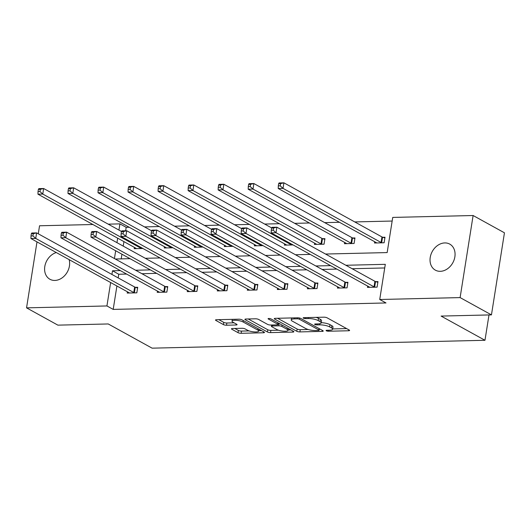 <?xml version="1.0" encoding="UTF-8"?>
<svg xmlns="http://www.w3.org/2000/svg" width="531" height="531" viewBox="0 0 531 531"><rect width="100%" height="100%" fill="white"/><g stroke="black" fill="none" stroke-linecap="round" stroke-linejoin="round"><path stroke-width="0.8" d="M326.313 330.786A1.6 0.412 -171 0 0 328.503 331.231L348.582 330.76A2.283 0.584 -171 0 0 349.604 330.435A2.283 0.584 -171 0 0 349.239 330.036L327.089 317.81A2.283 0.584 -171 0 0 323.97 317.18L303.891 317.651A1.6 0.412 -171 0 0 303.174 317.877A1.6 0.412 -171 0 0 303.433 318.162A1.6 0.412 -171 0 0 305.617 318.607L308.212 318.54A7.301 1.878 -171 0 1 318.195 320.571L320.04 321.594A7.301 1.878 -171 0 1 321.209 322.875A7.301 1.878 -171 0 1 317.936 323.903L315.334 323.97A1.6 0.412 -171 0 0 314.617 324.195A1.6 0.412 -171 0 0 314.876 324.474A1.6 0.412 -171 0 0 317.06 324.919L319.655 324.859A7.301 1.878 -171 0 1 329.638 326.884L331.483 327.906A7.301 1.878 -171 0 1 332.652 329.187A7.301 1.878 -171 0 1 329.373 330.222L326.777 330.282A1.6 0.412 -171 0 0 326.061 330.508A1.6 0.412 -171 0 0 326.313 330.786M69.143 259.632A14.875 11.715 118.9 0 1 54.866 280.441A14.875 11.715 118.9 0 1 49.927 279.266A14.875 11.715 118.9 0 1 45.055 265.228A14.875 11.715 118.9 0 1 56.299 252.544M444.799 242.926A14.875 11.715 118.9 0 1 449.73 244.101A14.875 11.715 118.9 0 1 454.105 259.871A14.875 11.715 118.9 0 1 440.299 271.321A14.875 11.715 118.9 0 1 435.36 270.146A14.875 11.715 118.9 0 1 430.993 254.376A14.875 11.715 118.9 0 1 444.799 242.926M232.472 328.516A2.283 0.584 -171 0 0 231.45 328.835A2.283 0.584 -171 0 0 231.815 329.24L238.027 332.665A2.283 0.584 -171 0 0 241.147 333.302L263.442 332.771A2.283 0.584 -171 0 0 264.471 332.452A2.283 0.584 -171 0 0 264.106 332.048L241.957 319.828A2.283 0.584 -171 0 0 238.837 319.191L216.542 319.722A2.283 0.584 -171 0 0 215.513 320.04A2.283 0.584 -171 0 0 215.878 320.445L223.385 324.587A2.283 0.584 -171 0 0 226.505 325.218L236.049 324.992A2.283 0.584 -171 0 0 237.072 324.673A2.283 0.584 -171 0 0 236.707 324.268L232.983 322.217A6.1 1.566 -171 0 1 232.014 321.142A6.1 1.566 -171 0 1 236.441 320.332A6.1 1.566 -171 0 1 243.098 321.978L257.674 330.023A6.1 1.566 -171 0 1 258.65 331.098A6.1 1.566 -171 0 1 254.216 331.908A6.1 1.566 -171 0 1 247.565 330.262L245.136 328.921A2.283 0.584 -171 0 0 242.017 328.291L232.472 328.516M325.523 254.037L387.165 252.577L392.734 217.418L473.114 215.52L504.45 232.81L491.454 314.883L441.108 316.078L484.976 340.285L152.105 348.163L108.231 323.956L57.886 325.145L26.55 307.854L36.997 241.897M491.454 314.883L460.111 297.592L379.731 299.497L385.3 264.332L345.873 265.268M116.906 285.99L113.196 309.407L386.004 302.955L379.731 299.497M113.196 309.407L106.93 305.949L26.55 307.854M296.796 331.278A2.283 0.584 -171 0 0 299.915 331.908L322.217 331.384A2.283 0.584 -171 0 0 323.24 331.059A2.283 0.584 -171 0 0 322.875 330.66L300.732 318.434A2.283 0.584 -171 0 0 297.606 317.803L275.31 318.328A2.283 0.584 -171 0 0 274.288 318.653A2.283 0.584 -171 0 0 274.653 319.051L296.796 331.278L297.148 329.054A2.283 0.584 -171 0 0 300.267 329.691L308.192 329.505M292.833 332.074L270.531 332.605A2.283 0.584 -171 0 1 267.412 331.968L245.262 319.748A2.283 0.584 -171 0 1 244.904 319.35A2.283 0.584 -171 0 1 245.926 319.025L255.464 318.799A2.283 0.584 -171 0 1 258.59 319.436L267.571 324.388A2.283 0.584 -171 0 0 270.691 325.025L277.023 324.872A2.283 0.584 -171 0 0 278.045 324.554A2.283 0.584 -171 0 0 277.68 324.149L268.328 318.992A1.6 0.412 -171 0 1 268.075 318.713A1.6 0.412 -171 0 1 269.23 318.5A1.6 0.412 -171 0 1 270.976 318.925L293.49 331.351A2.283 0.584 -171 0 1 293.855 331.756A2.283 0.584 -171 0 1 292.833 332.074L292.993 331.078M38.278 233.799L39.546 225.775L92.925 224.513M473.114 215.52L460.111 297.592M484.976 340.285L488.991 314.943M172.94 247.771L164.258 247.977L164.457 246.709M233.003 246.351L224.328 246.557L224.527 245.282M293.072 244.93L284.39 245.136L284.596 243.862M344.665 242.441L344.46 243.716L354.084 243.49L354.967 237.941L352.81 237.994M392.163 221.042L354.754 221.925M339.462 222.283L324.72 222.635M309.427 223L294.685 223.345M279.392 223.71L264.65 224.055M249.358 224.421L234.616 224.766M219.323 225.131L204.581 225.476M189.295 225.841L174.553 226.186M159.26 226.551L144.518 226.903M129.225 227.261L126.199 227.334L125.648 230.779M123.929 241.625L123.225 246.105M121.938 254.203L121.201 258.869M374.694 241.731L374.494 243.006L384.119 242.773L385.002 237.231L382.844 237.284M314.631 243.152L314.425 244.426L324.056 244.2L324.932 238.651L322.775 238.704M263.037 245.641L254.362 245.846L254.561 244.572M202.975 247.061L194.293 247.267L194.492 245.992M142.905 248.488L134.224 248.687L134.429 247.419M108.218 224.155L119.926 223.876L118.944 230.076M126.199 227.334L119.926 223.876M117.663 238.167L116.953 242.647M115.672 250.745L114.437 258.544M120.345 270.604L112.499 270.79L111.922 274.441M110.64 282.532L106.93 305.949M330.581 265.633L315.839 265.978M300.546 266.343L285.804 266.688M270.518 267.053L255.769 267.398M240.483 267.763L225.741 268.109M210.449 268.474L195.707 268.819M180.414 269.184L165.672 269.536M150.379 269.894L135.637 270.246M115.287 259.015L130.029 258.663M145.321 258.298L160.063 257.953M175.356 257.588L190.098 257.243M205.384 256.878L220.126 256.533M235.419 256.168L250.161 255.823M265.454 255.457L280.195 255.112M295.488 254.747L310.23 254.402M126.617 274.062L118.765 274.248L118.187 277.899M118.765 274.248L112.499 270.79M384.729 267.956L352.139 268.726M336.846 269.091L322.105 269.436M306.818 269.801L292.077 270.146M276.784 270.511L262.042 270.856M246.749 271.222L232.007 271.567M216.714 271.932L201.972 272.284M186.68 272.642L171.938 272.994M156.645 273.352L141.903 273.704M135.551 287.331L137.702 287.284L136.825 292.827L127.201 293.059L127.4 291.784M165.586 286.621L167.736 286.574L166.86 292.116L157.229 292.342L157.435 291.074M195.614 285.91L197.771 285.864L196.895 291.406L187.264 291.632L187.47 290.357M225.648 285.2L227.806 285.147L226.923 290.696L217.298 290.922L217.504 289.647M255.683 284.49L257.84 284.437L256.958 289.986L247.333 290.211L247.532 288.937M285.718 283.78L287.868 283.727L286.992 289.276L277.368 289.501L277.567 288.227M315.753 283.069L317.903 283.016L317.027 288.565L307.403 288.791L307.602 287.517M345.787 282.359L347.938 282.306L347.062 287.855L337.437 288.081L337.636 286.806M375.815 281.649L377.972 281.596L377.096 287.145L367.465 287.371L367.671 286.096M332.652 329.187L332.997 326.97A7.301 1.878 -171 0 0 331.835 325.689L331.483 327.906M321.242 322.649A7.301 1.878 -171 0 1 329.99 324.667L331.835 325.689M321.209 322.875L321.56 320.658A7.301 1.878 -171 0 0 320.392 319.37L320.04 321.594M316.045 317.365A7.301 1.878 -171 0 1 318.547 318.354L320.392 319.37M332.691 328.921L346.63 328.596M277.613 318.275L297.148 329.054M319.29 329.24L320.266 329.22M318.414 330.481A1.6 0.412 -171 0 0 319.131 330.255A1.6 0.412 -171 0 0 318.879 329.977L299.438 319.244A1.6 0.412 -171 0 0 297.254 318.799L294.513 318.865A7.301 1.878 -171 0 0 291.24 319.894A7.301 1.878 -171 0 0 292.402 321.182L305.69 328.516A7.301 1.878 -171 0 0 315.673 330.547L318.414 330.481M290.882 329.91L288.034 329.983M278.496 330.209L270.883 330.388L270.531 332.605M248.223 318.972L267.763 329.751A2.283 0.584 -171 0 0 270.883 330.388M276.89 329.532A6.1 1.566 -171 0 0 283.541 331.178A6.1 1.566 -171 0 0 287.975 330.368A6.1 1.566 -171 0 0 286.999 329.293L281.861 326.459A2.283 0.584 -171 0 0 278.742 325.828L272.41 325.974A2.283 0.584 -171 0 0 271.387 326.299A2.283 0.584 -171 0 0 271.753 326.698L276.89 329.532M279.459 323.611A2.283 0.584 -171 0 0 279.094 323.605L278.742 325.828M278.191 323.631L279.094 323.605M218.838 319.669L223.737 322.37A2.283 0.584 -171 0 0 226.856 323.001L234.098 322.828M234.775 328.457L238.379 330.448A2.283 0.584 -171 0 0 241.499 331.085L249.072 330.906M258.716 330.674L261.498 330.607M278.656 183.68L278.304 185.896L280.229 185.85L280.58 183.633L278.656 183.68L279.1 182.949L283.919 182.837L283.036 188.379L278.224 188.492L376.247 242.587A2.323 0.597 9 0 1 376.579 242.846L376.645 242.952M384.882 237.961L382.546 237.184A2.323 0.597 9 0 1 381.942 236.926L283.919 182.837L280.58 183.633M381.968 242.826L381.67 242.727A2.323 0.597 9 0 1 381.066 242.475L283.036 188.379L280.229 185.85M278.224 188.492L278.304 185.896M271.626 228.045L271.275 230.262L273.2 230.215L273.551 227.998L271.626 228.045L272.078 227.314L276.89 227.202L276.014 232.744L374.036 286.84A2.323 0.597 -171 0 0 374.64 287.092L374.939 287.191M273.2 230.215L276.014 232.744L271.195 232.863L369.224 286.952A2.323 0.597 -171 0 1 369.549 287.211L369.622 287.317M273.551 227.998L276.89 227.202L374.913 281.291A2.323 0.597 -171 0 0 375.523 281.549L377.86 282.326M271.275 230.262L271.195 232.863M248.621 184.39L248.269 186.607L250.194 186.56L250.546 184.343L248.621 184.39L249.072 183.66L253.884 183.547L253.002 189.089L248.189 189.209L346.219 243.298A2.323 0.597 9 0 1 346.544 243.563L346.617 243.663M354.847 238.671L352.511 237.895A2.323 0.597 9 0 1 351.907 237.636L253.884 183.547L250.546 184.343M351.934 243.537L351.635 243.437A2.323 0.597 9 0 1 351.031 243.185L253.002 189.089L250.194 186.56M248.189 189.209L248.269 186.607M218.586 185.1L218.234 187.317L220.159 187.277L220.511 185.053L218.586 185.1L219.037 184.37L223.85 184.257L222.974 189.806L218.155 189.919L316.184 244.008A2.323 0.597 9 0 1 316.509 244.273L316.582 244.373M324.819 239.381L322.483 238.605A2.323 0.597 9 0 1 321.872 238.353L223.85 184.257L220.511 185.053M321.899 244.247L321.6 244.147A2.323 0.597 9 0 1 320.996 243.895L222.974 189.806L220.159 187.277M218.155 189.919L218.234 187.317M241.592 228.755L241.24 230.972L243.165 230.925L243.517 228.708L241.592 228.755L242.043 228.025L246.855 227.912L245.979 233.454L344.002 287.55A2.323 0.597 -171 0 0 344.606 287.802L344.904 287.902M243.165 230.925L245.979 233.454L241.167 233.574L339.19 287.663A2.323 0.597 -171 0 1 339.515 287.928L339.588 288.028M243.517 228.708L246.855 227.912L344.878 282.001A2.323 0.597 -171 0 0 345.489 282.26L347.825 283.036M241.24 230.972L241.167 233.574M211.557 229.465L211.212 231.682L213.137 231.642L213.489 229.419L211.557 229.465L212.008 228.735L216.821 228.622L215.944 234.171L313.967 288.26A2.323 0.597 -171 0 0 314.578 288.512L314.87 288.612M213.137 231.642L215.944 234.171L211.132 234.284L309.155 288.373A2.323 0.597 -171 0 1 309.487 288.638L309.553 288.738M213.489 229.419L216.821 228.622L314.85 282.718A2.323 0.597 -171 0 0 315.454 282.97L317.79 283.746M211.212 231.682L211.132 234.284M188.551 185.81L188.2 188.027L190.125 187.987L190.476 185.764L188.551 185.81L189.003 185.08L193.815 184.967L192.939 190.516L188.127 190.629L286.149 244.718A2.323 0.597 9 0 1 286.474 244.983L286.548 245.083M271.693 227.938L193.815 184.967L190.476 185.764M291.864 244.957L291.565 244.864A2.323 0.597 9 0 1 290.961 244.605L192.939 190.516L190.125 187.987M188.127 190.629L188.2 188.027M181.529 230.175L181.177 232.392L183.102 232.352L183.454 230.129L181.529 230.175L181.974 229.445L186.786 229.332L185.91 234.881L283.932 288.97A2.323 0.597 -171 0 0 284.543 289.229L284.842 289.322M183.102 232.352L185.91 234.881L181.098 234.994L279.12 289.083A2.323 0.597 -171 0 1 279.452 289.349L279.518 289.448M183.454 230.129L186.786 229.332L284.815 283.428A2.323 0.597 -171 0 0 285.419 283.68L287.756 284.457M181.177 232.392L181.098 234.994M158.517 186.52L158.165 188.744L160.096 188.697L160.442 186.474L158.517 186.52L158.968 185.79L163.78 185.677L162.904 191.226L158.092 191.339L256.115 245.428A2.323 0.597 9 0 1 256.446 245.694L256.513 245.793M241.658 228.655L163.78 185.677L160.442 186.474M261.829 245.674L261.537 245.574A2.323 0.597 9 0 1 260.927 245.315L162.904 191.226L160.096 188.697M158.092 191.339L158.165 188.744M151.494 230.885L151.143 233.109L153.067 233.063L153.419 230.846L151.494 230.885L151.939 230.155L156.758 230.042L155.875 235.591L253.898 289.68A2.323 0.597 -171 0 0 254.508 289.939L254.807 290.039M153.067 233.063L155.875 235.591L151.063 235.704L249.085 289.793A2.323 0.597 -171 0 1 249.417 290.059L249.484 290.158M153.419 230.846L156.758 230.042L254.78 284.138A2.323 0.597 -171 0 0 255.384 284.39L257.721 285.167M151.143 233.109L151.063 235.704M128.489 187.231L128.137 189.454L130.062 189.408L130.414 187.191L128.489 187.231L128.933 186.5L133.746 186.388L132.869 191.937L128.057 192.049L226.08 246.138A2.323 0.597 9 0 1 226.412 246.404L226.478 246.51M211.623 229.365L133.746 186.388L130.414 187.191M231.801 246.384L231.503 246.284A2.323 0.597 9 0 1 230.892 246.026L132.869 191.937L130.062 189.408M128.057 192.049L128.137 189.454M121.46 231.596L121.108 233.819L123.033 233.773L123.384 231.556L121.46 231.596L121.911 230.866L126.723 230.753L125.84 236.302L223.87 290.391A2.323 0.597 -171 0 0 224.474 290.649L224.772 290.749M123.033 233.773L125.84 236.302L121.028 236.414L219.057 290.503A2.323 0.597 -171 0 1 219.383 290.769L219.456 290.875M123.384 231.556L126.723 230.753L224.746 284.848A2.323 0.597 -171 0 0 225.35 285.101L227.686 285.877M121.108 233.819L121.028 236.414M98.454 187.947L98.102 190.164L100.027 190.118L100.379 187.901L98.454 187.947L98.899 187.211L103.718 187.098L102.835 192.647L98.023 192.76L196.045 246.855A2.323 0.597 9 0 1 196.377 247.114L196.443 247.22M181.589 230.076L103.718 187.098L100.379 187.901M201.767 247.094L201.468 246.995A2.323 0.597 9 0 1 200.857 246.736L102.835 192.647L100.027 190.118M98.023 192.76L98.102 190.164M91.425 232.312L91.073 234.529L92.998 234.483L93.35 232.266L91.425 232.312L91.876 231.582L96.688 231.463L95.812 237.012L193.835 291.101A2.323 0.597 -171 0 0 194.439 291.36L194.738 291.459M92.998 234.483L95.812 237.012L90.993 237.125L189.023 291.22A2.323 0.597 -171 0 1 189.348 291.479L189.421 291.585M93.35 232.266L96.688 231.463L194.711 285.559A2.323 0.597 -171 0 0 195.322 285.811L197.658 286.587M91.073 234.529L90.993 237.125M68.419 188.658L68.068 190.875L69.992 190.828L70.344 188.611L68.419 188.658L68.871 187.928L73.683 187.808L72.8 193.357L67.988 193.47L166.011 247.565A2.323 0.597 9 0 1 166.342 247.824L166.415 247.931M151.554 230.786L73.683 187.808L70.344 188.611M171.732 247.804L171.433 247.705A2.323 0.597 9 0 1 170.829 247.446L72.8 193.357L69.992 190.828M67.988 193.47L68.068 190.875M61.39 233.023L61.038 235.24L62.963 235.193L63.315 232.976L61.39 233.023L61.842 232.293L66.654 232.173L65.778 237.722L163.8 291.811A2.323 0.597 -171 0 0 164.404 292.07L164.703 292.169M62.963 235.193L65.778 237.722L60.965 237.835L158.988 291.931A2.323 0.597 -171 0 1 159.313 292.189L159.386 292.296M63.315 232.976L66.654 232.173L164.676 286.269A2.323 0.597 -171 0 0 165.287 286.521L167.623 287.298M61.038 235.24L60.965 237.835M38.385 189.368L38.033 191.585L39.958 191.538L40.31 189.321L38.385 189.368L38.836 188.638L43.648 188.518L42.772 194.067L37.953 194.18L135.982 248.276A2.323 0.597 9 0 1 136.308 248.535L136.381 248.641M121.519 231.496L43.648 188.518L40.31 189.321M141.697 248.515L141.399 248.415A2.323 0.597 9 0 1 140.795 248.163L42.772 194.067L39.958 191.538M37.953 194.18L38.033 191.585M31.356 233.733L31.004 235.95L32.935 235.903L33.28 233.686L31.356 233.733L31.807 233.003L36.619 232.89L35.743 238.432L133.766 292.528A2.323 0.597 -171 0 0 134.376 292.78L134.668 292.88M32.935 235.903L35.743 238.432L30.931 238.545L128.953 292.641A2.323 0.597 -171 0 1 129.285 292.9L129.352 293.006M33.28 233.686L36.619 232.89L134.642 286.979A2.323 0.597 -171 0 0 135.252 287.231L137.589 288.008M31.004 235.95L30.931 238.545M328.656 330.236L328.503 331.231M305.77 317.611L305.617 318.607M317.213 323.923L317.06 324.919M329.99 324.667L329.638 326.884M319.835 323.711L319.655 324.859M318.547 318.354L318.195 320.571M308.372 317.545L308.212 318.54M348.734 329.758L348.582 330.76M274.759 318.381L274.653 319.051M322.377 330.382L322.217 331.384M300.267 329.691L299.915 331.908M319.098 328.576L318.879 329.977M299.63 318.042L299.438 319.244M297.413 317.81L297.254 318.799M294.672 317.87L294.513 318.865M267.763 329.751L267.412 331.968M245.368 319.078L245.262 319.748M277.899 322.748L277.68 324.149M268.401 318.52L268.328 318.992M287.225 327.892L286.999 329.293M282.087 325.058L281.861 326.459M272.569 324.979L272.41 325.974M257.9 328.623L257.674 330.023M243.317 320.578L243.098 321.978M236.209 323.996L236.049 324.992M226.856 323.001L226.505 325.218M223.737 322.37L223.385 324.587M215.984 319.775L215.878 320.445M263.602 331.775L263.442 332.771M241.499 331.085L241.147 333.302M238.379 330.448L238.027 332.665M231.921 328.563L231.815 329.24M382.546 237.184L381.67 242.727M381.942 236.926L381.066 242.475M374.036 286.84L374.913 281.291M374.64 287.092L375.523 281.549M352.511 237.895L351.635 243.437M351.907 237.636L351.031 243.185M322.483 238.605L321.6 244.147M321.872 238.353L320.996 243.895M344.002 287.55L344.878 282.001M344.606 287.802L345.489 282.26M313.967 288.26L314.85 282.718M314.578 288.512L315.454 282.97M291.678 244.16L291.565 244.864M291.081 243.835L290.961 244.605M283.932 288.97L284.815 283.428M284.543 289.229L285.419 283.68M261.644 244.871L261.537 245.574M261.053 244.545L260.927 245.315M253.898 289.68L254.78 284.138M254.508 289.939L255.384 284.39M231.609 245.581L231.503 246.284M231.018 245.256L230.892 246.026M223.87 290.391L224.746 284.848M224.474 290.649L225.35 285.101M201.581 246.298L201.468 246.995M200.983 245.966L200.857 246.736M193.835 291.101L194.711 285.559M194.439 291.36L195.322 285.811M171.546 247.008L171.433 247.705M170.949 246.676L170.829 247.446M163.8 291.811L164.676 286.269M164.404 292.07L165.287 286.521M141.511 247.718L141.399 248.415M140.914 247.386L140.795 248.163M133.766 292.528L134.642 286.979M134.376 292.78L135.252 287.231M319.377 328.722L319.131 330.255M291.546 317.943L291.24 319.894M278.297 322.967L278.045 324.554M288.273 328.477L287.975 330.368M271.593 325.005L271.387 326.299M258.949 329.2L258.65 331.098M232.299 319.35L232.014 321.142"/></g></svg>
